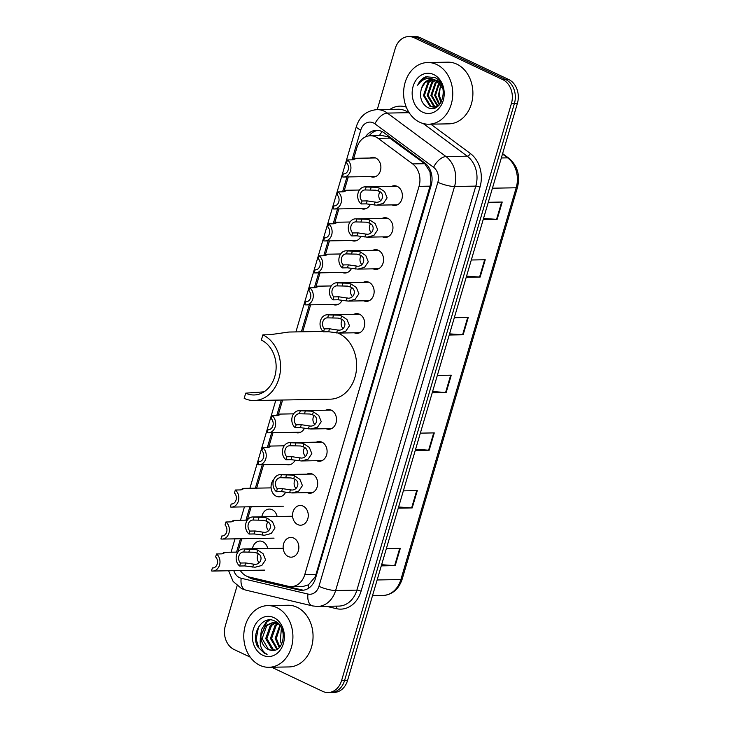 <?xml version="1.0" encoding="UTF-8"?>
<svg xmlns="http://www.w3.org/2000/svg" width="729" height="729" viewBox="0 0 729 729"><rect width="100%" height="100%" fill="white"/><g stroke="black" fill="none" stroke-linecap="round" stroke-linejoin="round"><path stroke-width="1.09" d="M382.206 218.372A9.869 7.864 89 0 1 384.93 217.707A9.869 7.864 89 0 1 387.828 218.345A9.869 7.864 89 0 1 392.858 229.28A9.869 7.864 89 0 1 385.286 237.444A9.869 7.864 89 0 1 382.534 236.879M372.792 250.348A9.869 7.864 89 0 1 375.517 249.683A9.869 7.864 89 0 1 378.415 250.311A9.869 7.864 89 0 1 383.454 261.255A9.869 7.864 89 0 1 375.872 269.42A9.869 7.864 89 0 1 373.12 268.846M363.388 282.314A9.869 7.864 89 0 1 366.113 281.649A9.869 7.864 89 0 1 369.002 282.287A9.869 7.864 89 0 1 374.041 293.222A9.869 7.864 89 0 1 366.459 301.387A9.869 7.864 89 0 1 363.716 300.822M353.975 314.29A9.869 7.864 89 0 1 356.7 313.625A9.869 7.864 89 0 1 359.588 314.263A9.869 7.864 89 0 1 364.628 325.198A9.869 7.864 89 0 1 357.055 333.363A9.869 7.864 89 0 1 354.303 332.798M325.745 410.208A9.869 7.864 89 0 1 328.469 409.543A9.869 7.864 89 0 1 331.358 410.181A9.869 7.864 89 0 1 336.397 421.116A9.869 7.864 89 0 1 328.815 429.281A9.869 7.864 89 0 1 326.073 428.716M316.331 442.184A9.869 7.864 89 0 1 319.056 441.519A9.869 7.864 89 0 1 321.954 442.157A9.869 7.864 89 0 1 326.993 453.092A9.869 7.864 89 0 1 319.411 461.257A9.869 7.864 89 0 1 316.659 460.692M306.927 474.16A9.869 7.864 89 0 1 309.652 473.495A9.869 7.864 89 0 1 312.541 474.123A9.869 7.864 89 0 1 317.58 485.067A9.869 7.864 89 0 1 309.998 493.232A9.869 7.864 89 0 1 307.255 492.667M303.127 506.099A9.869 7.864 89 0 1 308.167 517.043A9.869 7.864 89 0 1 300.585 525.208A9.869 7.864 89 0 1 297.696 524.57A9.869 7.864 89 0 1 292.657 513.635A9.869 7.864 89 0 1 300.239 505.461A9.869 7.864 89 0 1 303.127 506.099M293.723 538.075A9.869 7.864 89 0 1 298.762 549.01A9.869 7.864 89 0 1 291.181 557.175A9.869 7.864 89 0 1 288.283 556.546A9.869 7.864 89 0 1 283.244 545.602A9.869 7.864 89 0 1 290.825 537.437A9.869 7.864 89 0 1 293.723 538.075M391.619 186.396A9.869 7.864 89 0 1 394.343 185.731A9.869 7.864 89 0 1 397.232 186.369A9.869 7.864 89 0 1 402.271 197.304A9.869 7.864 89 0 1 394.69 205.469A9.869 7.864 89 0 1 391.947 204.904M252.416 548.773A9.869 7.864 89 0 1 259.925 541.046A9.869 7.864 89 0 1 262.823 541.683A9.869 7.864 89 0 1 267.707 548.5M261.82 516.797A9.869 7.864 89 0 1 269.338 509.07A9.869 7.864 89 0 1 272.227 509.708A9.869 7.864 89 0 1 277.12 516.524M285.65 492.148A9.869 7.864 89 0 1 279.098 496.841A9.869 7.864 89 0 1 276.209 496.203A9.869 7.864 89 0 1 271.17 488.539A9.869 7.864 89 0 1 273.931 479.29M295.063 460.172A9.869 7.864 89 0 1 288.511 464.865A9.869 7.864 89 0 1 285.759 464.3M304.476 428.196A9.869 7.864 89 0 1 297.924 432.889A9.869 7.864 89 0 1 295.172 432.324M360.937 236.36A9.869 7.864 89 0 1 354.385 241.053A9.869 7.864 89 0 1 351.633 240.488M370.341 204.384A9.869 7.864 89 0 1 363.789 209.077A9.869 7.864 89 0 1 361.046 208.512M351.524 268.336A9.869 7.864 89 0 1 344.972 273.029A9.869 7.864 89 0 1 342.229 272.455M342.111 300.302A9.869 7.864 89 0 1 335.559 304.995A9.869 7.864 89 0 1 332.816 304.43M370.122 158.029A9.869 7.864 89 0 1 372.847 157.364A9.869 7.864 89 0 1 375.745 158.002A9.869 7.864 89 0 1 380.784 168.937A9.869 7.864 89 0 1 373.202 177.101A9.869 7.864 89 0 1 370.46 176.536M240.324 570.552A18.507 14.744 -91 0 0 249.017 576.985L288.31 586.28A18.507 14.744 -91 0 0 291.254 586.599L303.282 586.389L308.403 584.858L314.937 577.204L315.976 574.434L430.894 183.216L429.982 171.771L424.743 163.697L387.846 136.724L381.923 135.539L370.368 135.74A18.507 14.744 -91 0 0 356.864 147.714L353.319 159.779M291.254 586.599A18.507 14.744 -91 0 0 304.758 574.634L419.038 186.36A18.507 14.744 -91 0 0 412.623 163.907L378.123 138.337A18.507 14.744 -91 0 0 375.799 136.934A18.507 14.744 -91 0 0 370.368 135.74M348.271 176.928L343.906 191.754L345.364 190.278L345.746 190.916L343.149 191.818L338.037 191.909A9.258 7.372 -91 0 1 341.263 202.234A9.258 7.372 -91 0 1 334.319 208.986L366.514 208.412M338.857 208.904L334.493 223.721L335.951 222.254L336.333 222.892L333.736 223.785L328.624 223.876A9.258 7.372 -91 0 1 331.859 234.209A9.258 7.372 -91 0 1 324.906 240.962L357.11 240.388M329.444 240.88L325.088 255.697L326.546 254.221L326.929 254.858L324.332 255.761L319.211 255.852A9.258 7.372 -91 0 1 322.446 266.185A9.258 7.372 -91 0 1 315.493 272.928L347.697 272.364M320.04 272.856L315.675 287.673L317.133 286.196L317.516 286.834L314.919 287.736L309.807 287.827A9.258 7.372 -91 0 1 313.033 298.161A9.258 7.372 -91 0 1 306.089 304.904L338.283 304.33M310.627 304.822L302.69 331.786M282.606 400.021L278.031 415.566L279.489 414.09L279.872 414.728L277.275 415.63L272.163 415.721A9.258 7.372 -91 0 1 275.398 426.055A9.258 7.372 -91 0 1 268.445 432.798L300.649 432.224M272.983 432.716L268.618 447.542L270.076 446.066L270.459 446.704L267.862 447.597L262.75 447.688A9.258 7.372 -91 0 1 265.985 458.022A9.258 7.372 -91 0 1 259.032 464.774L291.236 464.2M263.57 464.692L256.48 488.785M251.195 506.755L247.195 520.342M241.782 538.722L237.854 552.09M247.906 576.666A18.507 14.744 -91 0 0 252.89 579.072L299.054 589.998A18.507 14.744 -91 0 0 301.997 590.317A18.507 14.744 -91 0 0 315.511 578.352L431.158 185.412A18.507 14.744 -91 0 0 424.743 162.959L384.21 132.906A18.507 14.744 -91 0 0 381.878 131.502A18.507 14.744 -91 0 0 376.456 130.309A18.507 14.744 -91 0 0 365.42 136.915M369.138 135.831A18.507 14.744 89 0 1 377.95 130.382M377.248 109.614L395.227 48.524A18.507 14.744 89 0 1 408.732 36.559A18.507 14.744 89 0 1 414.154 37.744L502.7 79.589A18.507 14.744 89 0 1 511.439 103.445L341.582 680.585A18.507 14.744 89 0 1 328.077 692.55A18.507 14.744 89 0 1 322.646 691.356L271.635 667.245M250.257 657.148L234.1 649.512A18.507 14.744 89 0 1 225.361 625.664L237.116 585.742M408.732 36.559L414.701 36.45A18.507 14.744 89 0 1 420.123 37.644L508.669 79.488L505.689 79.543A18.507 14.744 89 0 1 514.428 103.39L344.562 680.531A18.507 14.744 89 0 1 331.057 692.495A18.507 14.744 89 0 0 344.562 680.531L514.428 103.39A18.507 14.744 89 0 0 505.689 79.543L417.143 37.698L505.689 79.543L502.7 79.589M411.712 36.505A18.507 14.744 89 0 1 417.143 37.698A18.507 14.744 89 0 0 411.712 36.505M303.492 590.198A18.507 14.744 89 0 1 302.043 589.943L255.87 579.026A18.507 14.744 89 0 1 252.908 577.906M508.669 79.488A18.507 14.744 89 0 1 517.408 103.336L347.551 680.476A18.507 14.744 89 0 1 334.046 692.441L328.077 692.55M398.608 506.992L411.63 507.903A4.939 1.093 16.4 0 0 412.204 507.922L398.262 508.168M403.356 490.854L417.298 490.608L412.204 507.922M381.622 564.711L394.644 565.622A4.939 1.093 16.4 0 0 395.218 565.64L381.276 565.886M386.37 548.572L400.312 548.326L395.218 565.64M449.565 333.855L462.587 334.766A4.939 1.093 16.4 0 0 463.161 334.784L449.219 335.03M454.313 317.716L468.255 317.47L463.161 334.784M466.551 276.136L479.573 277.047A4.939 1.093 16.4 0 0 480.147 277.066L466.205 277.321M471.299 259.998L485.241 259.752L480.147 277.066M483.537 218.427L496.558 219.338A4.939 1.093 16.4 0 0 497.132 219.356L483.19 219.602M488.284 202.288L502.226 202.042L497.132 219.356M415.594 449.283L428.616 450.194A4.939 1.093 16.4 0 0 429.19 450.212L415.248 450.458M420.341 433.144L434.284 432.898L429.19 450.212M432.579 391.564L445.601 392.475A4.939 1.093 16.4 0 0 446.175 392.494L432.233 392.74M437.327 375.426L451.269 375.18L446.175 392.494M419.694 122.226A30.846 24.567 89 0 1 403.948 88.045A30.846 24.567 89 0 1 427.631 62.53A30.846 24.567 89 0 1 436.68 64.507A30.846 24.567 89 0 1 452.417 98.688A30.846 24.567 89 0 1 428.734 124.212A30.846 24.567 89 0 1 419.694 122.226M427.631 62.53L447.77 62.165A30.846 24.567 89 0 1 456.819 64.152A30.846 24.567 89 0 1 472.565 98.333A30.846 24.567 89 0 1 448.873 123.848L428.734 124.212M433.719 74.549A20.12 16.02 89 0 1 443.223 100.474A20.12 16.02 89 0 1 422.647 112.184A20.12 16.02 89 0 1 413.143 86.259A20.12 16.02 89 0 1 433.719 74.549M432.015 79.361L425.116 82.505L421.49 88.373C419.266 96.802 421.18 103.099 427.212 107.272C441.92 115.875 450.531 84.09 434.785 77.538L425.909 76.755C422.246 78.185 419.503 81.01 417.681 85.22C422.638 78.386 428.661 76.736 435.751 80.254L442.94 88.847M433.828 79.589L428.843 82.441L424.378 95.499L430.866 106.297L434.274 107.199M433.372 79.488L427.914 82.459L423.449 95.517L429.937 106.316L433.81 107.218L437.154 106.78M440.699 83.206L436.689 80.236M433.81 107.218L438.876 105.359M435.65 80.208L432.57 82.377L428.114 95.435L434.602 106.234L436.133 106.826M435.195 80.017L431.641 82.386L427.176 95.444L433.664 106.252L435.669 106.963M436.133 107.054L436.625 107.117M437.063 80.946L435.368 82.322L430.912 95.381L437.518 106.243M437.537 81.256L436.307 82.304L431.841 95.362L437.974 105.978M439.432 82.869L435.568 95.299L439.715 104.447M438.958 82.404L434.639 95.317L439.295 104.921M441.428 101.86L439.305 95.235L440.134 88.045A13.951 11.108 89 0 1 441.273 85.22M440.863 84.61L438.366 95.253L440.99 102.634M421.49 88.373A13.951 11.108 89 0 1 431.668 79.361A13.951 11.108 89 0 1 435.751 80.254M427.823 76.326L421.316 79.962L417.681 85.22M323.038 331.422L288.912 332.032L269.858 334.729L262.877 334.857L261.346 340.051A28.376 22.608 89 0 1 275.835 371.498A28.376 22.608 89 0 1 254.038 394.972A28.376 22.608 89 0 1 245.719 393.15L244.188 398.344A33.935 27.028 89 0 0 254.139 400.522L330.219 399.173A33.935 27.028 89 0 0 356.281 371.097A33.935 27.028 89 0 0 338.958 333.499A33.935 27.028 89 0 0 337.964 333.062M264.016 391.847L245.719 393.15M262.877 334.857A33.935 27.028 89 0 1 280.2 372.455A33.935 27.028 89 0 1 254.139 400.522M259.852 665.313A30.846 24.567 89 0 1 244.106 631.132A30.846 24.567 89 0 1 267.798 605.617A30.846 24.567 89 0 1 276.838 607.594A30.846 24.567 89 0 1 292.584 641.775A30.846 24.567 89 0 1 268.892 667.299A30.846 24.567 89 0 1 259.852 665.313M267.798 605.617L287.937 605.252A30.846 24.567 89 0 1 296.976 607.239A30.846 24.567 89 0 1 312.723 641.42A30.846 24.567 89 0 1 289.03 666.935L268.892 667.299M275.927 622.812L271.516 625.482L266.887 638.54L273.202 649.348L275.134 650.049M275.334 622.657L270.331 625.5L265.702 638.568L272.017 649.366L274.587 650.195M278.925 624.179L272.965 622.42L265.593 625.591L260.982 635.533A13.951 11.108 89 0 0 268.236 649.439A13.951 11.108 89 0 0 271.68 650.323C284.483 652.573 287.955 626.576 275.179 621.272C262.923 614.11 250.375 633.756 257.656 646.76L264.499 653.448L267.087 654.341L264.955 652.956C260.463 648.846 259.132 643.033 260.982 635.533M277.713 623.495L275.07 625.418L270.432 638.476L276.856 649.329M277.667 622.967L272.965 622.42M273.557 622.429L266.778 625.564L262.148 638.631L268.463 649.43L271.68 650.323M277.111 622.511L276.519 622.639M276.938 622.384L275.927 622.53M278.305 623.805L276.245 625.4L271.616 638.458L277.439 648.983M280.337 625.983L276.355 638.376L279.79 646.924M279.845 625.291L275.17 638.394L279.207 647.562M281.686 644.072A13.951 11.108 89 0 1 280.328 640.882L281.585 644.272M273.885 617.636A20.12 16.02 89 0 1 283.381 643.561A20.12 16.02 89 0 1 262.804 655.271A20.12 16.02 89 0 1 253.309 629.346A20.12 16.02 89 0 1 273.885 617.636M280.328 640.882L281.421 627.824M269.129 619.951L266.094 622.256L261.474 629.637L260.253 638.741M269.739 619.932L266.686 622.247L260.809 636.071M258.522 626.967L256.152 639.36L258.904 647.944L264.636 653.448L267.087 654.341M353.31 159.788L354.777 158.302L355.16 158.94L352.563 159.842L347.441 159.933A9.258 7.372 -91 0 1 350.676 170.267A9.258 7.372 -91 0 1 343.733 177.01L375.927 176.436M344.015 173.903L343.323 173.921L342.448 176.892A9.258 7.372 -91 0 0 343.733 177.01M343.323 173.921A6.169 4.912 -91 0 0 343.669 173.93A6.169 4.912 -91 0 0 348.234 169.739A6.169 4.912 -91 0 0 346.567 162.904L347.441 159.933M334.611 205.879L333.918 205.897L333.044 208.868A9.258 7.372 -91 0 0 334.319 208.986M333.918 205.897A6.169 4.912 -91 0 0 334.265 205.906A6.169 4.912 -91 0 0 338.821 201.705A6.169 4.912 -91 0 0 337.153 194.88L338.037 191.909M325.198 237.854L324.505 237.864L323.63 240.843A9.258 7.372 -91 0 0 324.906 240.962M324.505 237.864A6.169 4.912 -91 0 0 324.852 237.873A6.169 4.912 -91 0 0 329.408 233.681A6.169 4.912 -91 0 0 327.749 226.856L328.624 223.876M315.785 269.83L315.092 269.839L314.217 272.819A9.258 7.372 -91 0 0 315.493 272.928M315.092 269.839A6.169 4.912 -91 0 0 315.438 269.848A6.169 4.912 -91 0 0 320.004 265.657A6.169 4.912 -91 0 0 318.336 258.831L319.211 255.852M306.38 301.797L305.688 301.815L304.813 304.786A9.258 7.372 -91 0 0 306.089 304.904M305.688 301.815A6.169 4.912 -91 0 0 306.034 301.824A6.169 4.912 -91 0 0 310.59 297.632A6.169 4.912 -91 0 0 308.923 290.798L309.807 287.827M268.737 429.691L268.044 429.709L267.169 432.68A9.258 7.372 -91 0 0 268.445 432.798M268.044 429.709A6.169 4.912 -91 0 0 268.39 429.718A6.169 4.912 -91 0 0 272.947 425.517A6.169 4.912 -91 0 0 271.288 418.692L272.163 415.721M259.324 461.667L258.631 461.676L257.756 464.655A9.258 7.372 -91 0 0 259.032 464.774M258.631 461.676A6.169 4.912 -91 0 0 258.977 461.685A6.169 4.912 -91 0 0 263.543 457.493A6.169 4.912 -91 0 0 261.875 450.668L262.75 447.688M241.19 489.87L242.648 488.394L243.03 489.031L240.433 489.924L235.321 490.016A9.258 7.372 -91 0 1 238.556 500.349A9.258 7.372 -91 0 1 231.603 507.102L283.444 506.181M231.895 503.994L231.202 504.003L230.328 506.983A9.258 7.372 -91 0 0 231.603 507.102M231.202 504.003A6.169 4.912 -91 0 0 231.549 504.012A6.169 4.912 -91 0 0 236.114 499.821A6.169 4.912 -91 0 0 234.446 492.995L235.321 490.016M231.776 521.846L233.244 520.369L233.626 520.998L231.029 521.9L225.908 521.991A9.258 7.372 -91 0 1 229.143 532.325A9.258 7.372 -91 0 1 222.199 539.077L274.04 538.148M222.491 535.97L221.798 535.979L220.914 538.959A9.258 7.372 -91 0 0 222.199 539.077M221.798 535.979A6.169 4.912 -91 0 0 222.145 535.988A6.169 4.912 -91 0 0 226.701 531.796A6.169 4.912 -91 0 0 225.033 524.971L225.908 521.991M222.372 553.821L223.83 552.336L224.213 552.974L221.616 553.876L216.504 553.967A9.258 7.372 -91 0 1 219.73 564.301A9.258 7.372 -91 0 1 212.786 571.044L264.627 570.124M213.078 567.937L212.385 567.955L211.51 570.925A9.258 7.372 -91 0 0 212.786 571.044M212.385 567.955A6.169 4.912 -91 0 0 212.731 567.964A6.169 4.912 -91 0 0 217.288 563.772A6.169 4.912 -91 0 0 215.629 556.938L216.504 553.967M362.049 200.976L367.161 200.885L375.134 202.097C382.597 203.774 385.732 193.112 378.387 191.034L375.799 190.196L365.293 189.968A6.169 4.912 -91 0 0 364.947 189.959A6.169 4.912 -91 0 0 360.381 194.151A6.169 4.912 -91 0 0 362.049 200.976L361.174 203.956L366.286 203.865L376.592 205.177L397.414 204.803M374.259 205.059L375.134 202.097L375.854 202.106M361.174 203.956A9.258 7.372 -91 0 1 357.939 193.622A9.258 7.372 -91 0 1 364.892 186.87A9.258 7.372 -91 0 1 366.168 186.988L376.647 187.307L379.262 188.064L384.602 191.609L387.126 197.86L383.345 203.418L376.592 205.177M366.168 186.988L365.293 189.968M379.864 191.9A6.169 4.912 -91 0 0 380.738 200.685M352.636 232.952L357.757 232.861L365.721 234.064C373.193 235.74 376.328 225.088 368.974 223.01L366.386 222.163L355.88 221.935A6.169 4.912 -91 0 0 355.533 221.926A6.169 4.912 -91 0 0 350.977 226.127A6.169 4.912 -91 0 0 352.636 232.952L351.761 235.932L356.882 235.841L367.179 237.153L388.01 236.779M364.846 237.034L365.721 234.064L366.441 234.073M351.761 235.932A9.258 7.372 -91 0 1 348.526 225.598A9.258 7.372 -91 0 1 355.479 218.846A9.258 7.372 -91 0 1 356.754 218.964L367.234 219.283L369.849 220.04L375.198 223.575L377.713 229.835L373.931 235.385L367.179 237.153M356.754 218.964L355.88 221.935M370.45 223.876A6.169 4.912 -91 0 0 371.325 232.66M343.231 264.928L348.344 264.837L356.317 266.039C363.78 267.716 366.915 257.055 359.57 254.977L356.973 254.139L346.466 253.911A6.169 4.912 -91 0 0 346.12 253.902A6.169 4.912 -91 0 0 341.564 258.093A6.169 4.912 -91 0 0 343.231 264.928L342.357 267.898L347.469 267.807L357.775 269.119L378.597 268.755M355.442 269.01L356.317 266.039L357.037 266.049M342.357 267.898A9.258 7.372 -91 0 1 339.122 257.565A9.258 7.372 -91 0 1 346.065 250.822A9.258 7.372 -91 0 1 347.341 250.94L357.83 251.25L360.445 252.015L365.785 255.551L368.3 261.802L364.527 267.361L357.775 269.119M347.341 250.94L346.466 253.911M361.037 255.852A6.169 4.912 -91 0 0 361.921 264.636M333.818 296.894L338.93 296.803L346.904 298.015C354.367 299.692 357.502 289.03 350.157 286.953L347.569 286.114L337.062 285.886A6.169 4.912 -91 0 0 336.716 285.877A6.169 4.912 -91 0 0 332.151 290.069A6.169 4.912 -91 0 0 333.818 296.894L332.943 299.874L338.056 299.783L348.362 301.095L369.184 300.722M346.029 300.986L346.904 298.015L347.624 298.024M332.943 299.874A9.258 7.372 -91 0 1 329.708 289.541A9.258 7.372 -91 0 1 336.661 282.797A9.258 7.372 -91 0 1 337.937 282.907L348.416 283.226L351.032 283.982L356.372 287.527L358.896 293.778L355.114 299.337L348.362 301.095M337.937 282.907L337.062 285.886M351.633 287.827A6.169 4.912 -91 0 0 352.508 296.603M324.405 328.87L329.526 328.779L337.491 329.991C344.954 331.659 348.098 321.006 340.744 318.928L338.156 318.09L327.649 317.862A6.169 4.912 -91 0 0 327.303 317.853A6.169 4.912 -91 0 0 322.747 322.045A6.169 4.912 -91 0 0 324.405 328.87L323.53 331.85L328.651 331.759L338.949 333.071L359.78 332.697M336.616 332.953L337.491 329.991L338.21 330M323.53 331.85A9.258 7.372 -91 0 1 320.295 321.516A9.258 7.372 -91 0 1 327.248 314.764A9.258 7.372 -91 0 1 328.524 314.882L339.003 315.201L341.619 315.958L346.968 319.502L349.483 325.754L345.701 331.312L338.949 333.071M328.524 314.882L327.649 317.862M342.22 319.794A6.169 4.912 -91 0 0 343.095 328.579M296.174 424.788L301.296 424.697L309.26 425.909C316.723 427.586 319.867 416.924 312.513 414.847L309.925 414.008L299.419 413.78A6.169 4.912 -91 0 0 299.072 413.771A6.169 4.912 -91 0 0 294.516 417.963A6.169 4.912 -91 0 0 296.174 424.788L295.3 427.768L300.421 427.677L310.718 428.989L331.54 428.616M308.385 428.88L309.26 425.909L309.98 425.918M295.3 427.768A9.258 7.372 -91 0 1 292.065 417.435A9.258 7.372 -91 0 1 299.018 410.691A9.258 7.372 -91 0 1 300.293 410.801L310.773 411.12L313.388 411.876L318.737 415.421L321.252 421.672L317.47 427.23L310.718 428.989M300.293 410.801L299.419 413.78M313.989 415.721A6.169 4.912 -91 0 0 314.864 424.497M286.77 456.764L291.882 456.673L299.847 457.885C307.319 459.552 310.454 448.9 303.109 446.822L300.512 445.984L290.005 445.756A6.169 4.912 -91 0 0 289.659 445.747A6.169 4.912 -91 0 0 285.103 449.939A6.169 4.912 -91 0 0 286.77 456.764L285.886 459.744L291.008 459.653L301.314 460.965L322.136 460.591M298.981 460.846L299.847 457.885L300.576 457.894M285.886 459.744A9.258 7.372 -91 0 1 282.661 449.41A9.258 7.372 -91 0 1 289.604 442.658A9.258 7.372 -91 0 1 290.88 442.776L301.359 443.095L303.984 443.852L309.324 447.396L311.839 453.648L308.066 459.206L301.314 460.965M290.88 442.776L290.005 445.756M304.576 447.688A6.169 4.912 -91 0 0 305.451 456.472M277.357 488.74L282.469 488.649L290.443 489.852C297.906 491.528 301.041 480.867 293.696 478.798L291.108 477.951L280.601 477.723A6.169 4.912 -91 0 0 280.255 477.714A6.169 4.912 -91 0 0 275.69 481.915A6.169 4.912 -91 0 0 277.357 488.74L276.482 491.711L281.594 491.619L291.901 492.941L312.723 492.567M289.568 492.822L290.443 489.852L291.163 489.861M276.482 491.711A9.258 7.372 -91 0 1 273.247 481.377A9.258 7.372 -91 0 1 280.2 474.634A9.258 7.372 -91 0 1 281.476 474.752L291.955 475.071L294.571 475.827L299.911 479.363L302.435 485.623L298.653 491.173L291.901 492.941M281.476 474.752L280.601 477.723M295.172 479.664A6.169 4.912 -91 0 0 296.047 488.448M266.267 521.117L263.679 520.278L253.173 520.05A6.169 4.912 -91 0 0 252.826 520.041A6.169 4.912 -91 0 0 248.261 524.242A6.169 4.912 -91 0 0 249.929 531.067L249.054 534.038L254.166 533.947L264.472 535.259L271.224 533.5L275.006 527.942L272.482 521.691L267.142 518.155L266.267 521.117C273.612 523.194 270.477 533.856 263.014 532.179L263.734 532.188M249.929 531.067L255.041 530.976L263.014 532.179L262.139 535.15M249.054 534.038A9.258 7.372 -91 0 1 245.819 523.704A9.258 7.372 -91 0 1 252.763 516.961A9.258 7.372 -91 0 1 254.047 517.08L264.527 517.399L267.142 518.155M254.047 517.08L253.173 520.05M267.743 521.991A6.169 4.912 -91 0 0 268.618 530.776M256.854 553.092L254.266 552.254L243.759 552.026A6.169 4.912 -91 0 0 243.413 552.017A6.169 4.912 -91 0 0 238.857 556.209A6.169 4.912 -91 0 0 240.515 563.034L239.641 566.014L244.753 565.923L255.059 567.235L261.811 565.476L265.593 559.918L263.069 553.666L257.729 550.122L256.854 553.092C264.208 555.17 261.064 565.832 253.601 564.155L254.321 564.164M240.515 563.034L245.637 562.943L253.601 564.155L252.726 567.126M239.641 566.014A9.258 7.372 -91 0 1 236.406 555.68A9.258 7.372 -91 0 1 243.358 548.937A9.258 7.372 -91 0 1 244.634 549.046L255.114 549.365L257.729 550.122M244.634 549.046L243.759 552.026M258.33 553.967A6.169 4.912 -91 0 0 259.205 562.742M390.243 138.118L378.123 138.337M431.614 183.544A18.507 4.101 -163.6 0 1 430.894 183.216M429.982 171.771A18.507 9.541 -53.4 0 1 430.566 170.868M315.739 577.559A18.507 4.101 -163.6 0 1 314.937 577.204M379.417 135.585A18.507 9.541 -53.4 0 1 382.114 131.621M308.622 588.203A18.507 10.962 -76.7 0 1 308.403 584.858M424.743 163.697L412.623 163.907M430.247 186.159L419.038 186.36M315.976 574.434L304.758 574.634M233.827 570.67A12.338 9.832 -91 0 0 239.531 577.669A12.338 9.832 -91 0 0 241.19 578.252L307.984 594.053A12.338 9.832 -91 0 0 318.947 586.289L437.856 182.268A12.338 9.832 -91 0 0 433.582 167.296L374.934 123.821A12.338 9.832 -91 0 0 373.385 122.882A12.338 9.832 -91 0 0 360.764 130.072L351.998 159.851M377.011 109.623A24.677 19.656 89 0 1 384.238 111.209A24.677 19.656 89 0 1 387.345 113.077L408.604 112.694A24.677 19.656 -91 0 0 405.497 110.835A24.677 19.656 -91 0 0 398.271 109.241L377.011 109.623C366.669 110.544 359.798 116.157 356.39 126.454A12.338 2.734 16.4 0 0 360.764 130.072M228.651 570.761L233.116 581.441L241.718 588.695L245.81 590.125A12.338 7.308 -76.7 0 1 241.19 578.252M390.006 109.386A27.766 22.116 89 0 1 406.281 107.127M430.803 124.176L470.351 153.491A27.766 22.116 89 0 1 479.974 187.171L361.065 591.192A27.766 22.116 89 0 1 336.388 608.66L326.446 606.309M511.439 103.445L517.408 103.336M414.154 37.744L420.123 37.644M341.582 680.585L347.551 680.476M374.934 123.821A12.338 6.361 -53.4 0 1 387.345 113.077L445.993 156.553L467.243 156.179L423.203 123.52M433.582 167.296A12.338 6.361 -53.4 0 1 445.993 156.553A24.677 19.656 89 0 1 454.541 186.496L475.8 186.114A24.677 19.656 -91 0 0 467.243 156.179A3.089 1.595 126.6 0 0 470.351 153.491M409.707 113.514L408.604 112.694A3.089 1.595 126.6 0 0 409.097 112.603M437.856 182.268A12.338 2.734 16.4 0 0 454.541 186.496L335.632 590.508L356.891 590.135L475.8 186.114A3.089 0.683 -163.6 0 1 479.974 187.171M318.947 586.289A12.338 2.734 16.4 0 0 335.632 590.508A24.677 19.656 89 0 1 317.625 606.464L338.885 606.091A24.677 19.656 -91 0 0 356.891 590.135A3.089 0.683 -163.6 0 1 361.065 591.192M346.968 176.956L342.594 191.827M337.554 208.931L333.18 223.794M328.141 240.898L323.767 255.77M318.737 272.874L314.363 287.745M309.324 304.85L301.387 331.804M281.312 400.039L276.719 415.639M271.68 432.744L267.306 447.615M262.276 464.719L255.369 488.166M249.892 506.773L245.965 520.141M240.488 538.749L236.551 552.108M336.388 608.66A3.089 1.832 103.3 0 0 335.905 606.145M245.81 590.125L312.604 605.927A12.338 7.308 -76.7 0 1 307.984 594.053M302.043 589.943L299.054 589.998M255.87 579.026L252.89 579.072M492.43 188.2L516.187 187.781A6.169 1.367 16.4 0 0 517.49 187.344L402.189 579.108A6.169 1.367 -163.6 0 1 400.886 579.546L516.187 187.781A24.677 19.656 -91 0 0 507.63 157.847A6.169 3.18 -53.4 0 1 508.833 158.193C517.444 165.592 520.333 175.306 517.49 187.344M402.189 579.108C398.745 589.287 392.311 594.755 382.871 595.502A24.677 19.656 -91 0 0 400.886 579.546L377.13 579.965M501.333 157.956L507.63 157.847L502.491 154.029M445.601 392.475L450.686 375.189M462.587 334.766L467.681 317.479M479.573 277.047L484.667 259.761M496.558 219.338L501.652 202.051M428.616 450.194L433.7 432.908M411.63 507.903L416.715 490.617M394.644 565.622L399.729 548.336M379.262 188.064L378.387 191.034M367.161 200.885L366.286 203.865M371.28 186.897L370.405 189.877M369.849 220.04L368.974 223.01M357.757 232.861L356.882 235.841M361.876 218.873L360.992 221.853M360.445 252.015L359.57 254.977M348.344 264.837L347.469 267.807M352.462 250.849L351.588 253.82M351.032 283.982L350.157 286.953M338.93 296.803L338.056 299.783M343.049 282.816L342.174 285.795M341.619 315.958L340.744 318.928M329.526 328.779L328.651 331.759M333.636 314.791L332.761 317.771M313.388 411.876L312.513 414.847M301.296 424.697L300.421 427.677M305.405 410.709L304.531 413.689M303.984 443.852L303.109 446.822M291.882 456.673L291.008 459.653M296.001 442.685L295.127 445.665M294.571 475.827L293.696 478.798M282.469 488.649L281.594 491.619M286.588 474.661L285.713 477.632M255.041 530.976L254.166 533.947M259.159 516.989L258.285 519.959M245.637 562.943L244.753 565.923M249.746 548.955L248.871 551.935M312.604 605.927L317.625 606.464M356.39 126.454L295.919 331.905M275.835 400.139L249.901 488.266M244.425 506.874L240.488 520.233M235.011 538.84L231.084 552.208M502.618 153.582L508.833 158.193M382.871 595.502L372.501 595.684M354.777 158.302L375.599 157.938M345.364 190.278L359.47 190.023M335.951 222.254L350.057 221.999M326.546 254.221L340.653 253.974M317.133 286.196L331.239 285.95M279.489 414.09L293.596 413.844M270.076 446.066L284.182 445.811M242.648 488.394L271.097 487.883M233.244 520.369L247.35 520.114M223.83 552.336L237.936 552.09M364.892 186.87L397.086 186.296M355.479 218.846L387.673 218.272M346.065 250.822L378.269 250.247M336.661 282.797L368.856 282.223M327.248 314.764L359.443 314.19M299.018 410.691L331.212 410.117M289.604 442.658L321.808 442.084M280.2 474.634L312.395 474.06M252.763 516.961L292.593 516.25M243.358 548.937L283.18 548.226"/></g></svg>
